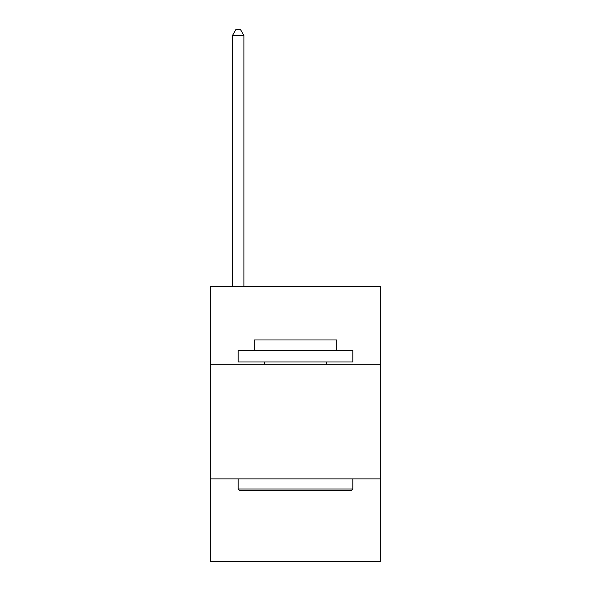 <?xml version="1.0" encoding="UTF-8"?>
<svg xmlns="http://www.w3.org/2000/svg" width="591" height="591" viewBox="0 0 591 591"><rect width="100%" height="100%" fill="white"/><g stroke="black" fill="none" stroke-linecap="round" stroke-linejoin="round"><path stroke-width="0.89" d="M380.331 364.278L380.331 286.332L210.669 286.332L210.669 364.278L380.331 364.278L380.331 561.45L210.669 561.45L210.669 364.278M380.331 478.917L210.669 478.917M239.562 490.375L238.18 489.001L352.82 489.001L351.438 490.375L239.562 490.375M352.82 350.522L352.82 361.988L238.18 361.988L238.18 350.522L352.82 350.522M254.233 350.522L254.233 339.98L336.767 339.98L336.767 350.522M352.82 478.917L352.82 489.001M238.18 478.917L238.18 489.001M326.683 361.988L326.683 364.278M264.317 361.988L264.317 364.278M243.913 286.332L243.913 35.512L232.455 35.512L232.455 286.332M232.455 35.512L235.89 29.55L240.478 29.55L243.913 35.512"/></g></svg>
